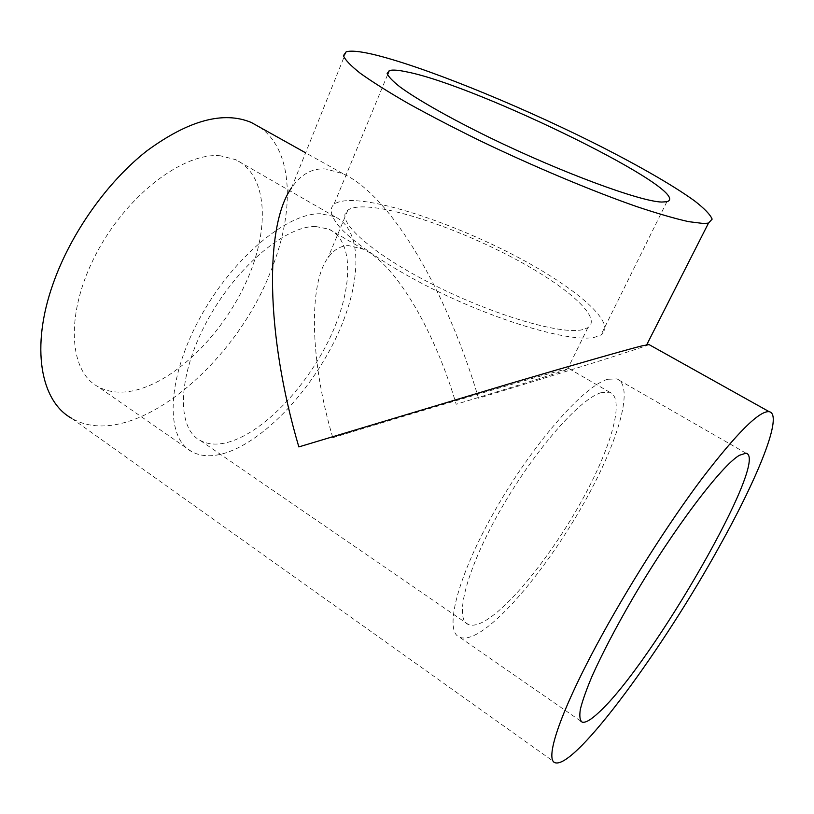 <?xml version="1.0" encoding="UTF-8"?>
<svg xmlns="http://www.w3.org/2000/svg" width="814" height="814" viewBox="0 0 814 814"><rect width="100%" height="100%" fill="white"/><g stroke="black" fill="none" stroke-linecap="round" stroke-linejoin="round"><path stroke-width="0.61" stroke-dasharray="4.07 3.05" d="M346.143 51.852L291.524 187.902C300.895 174.247 312.322 167.938 325.803 168.976L342.969 173.667C391.91 196.113 447.517 293.233 478.5 398.209C565.74 371.774 644.413 347.202 648.972 344.556M259.585 127.106C293.915 150.6 295.004 212.291 270.553 271.713C234.31 366.392 130.281 452.777 71.378 418.152L555.453 762.84M607.732 379.283C584.391 385.439 533.384 443.019 495.4 509.737C457.264 576.444 443.64 631.43 459.625 637.22C464.743 639.295 471.886 637.403 481.033 631.532C511.599 611.65 556.786 553.123 587.932 495.838C619.118 438.634 634.238 385.419 616.829 378.897L607.732 379.283M332.804 437.708C419.322 411.243 538.705 376.099 562.199 370.126L568.894 368.549C574.114 367.897 521.072 384.574 456.186 404.263C434.747 331.318 396.326 264.825 363.471 249.247L348.423 245.584C340.425 245.787 333.598 249.878 327.94 257.875C308.832 283.313 309.534 359.391 332.804 437.708M315.649 226.496C285.185 225.763 235.47 267.592 206.481 322.161C177.259 376.689 176.557 428.357 200.234 440.455C207.662 444.413 216.504 445.136 226.77 442.623C261.813 433.781 305.067 388.939 328.907 339.967C352.869 291.076 355.077 241.371 328.836 229.131L315.649 226.496M600.976 392.714C579.619 398.921 533.933 450.956 500.142 510.48C466.208 570.004 453.927 619.261 468.325 624.48C472.802 626.292 479.019 624.694 486.976 619.698C514.194 602.38 555.148 549.613 583.414 497.72C611.731 445.889 625.213 398.046 609.676 392.236L600.976 392.714M220.411 155.8C183.893 152.055 127.177 194.485 96.327 253.52C65.201 312.474 68.366 370.696 97.649 386.477C107.153 391.778 118.162 393.366 130.688 391.249C172.405 383.872 220.706 336.925 245.299 283.974C270.044 231.145 268.651 175.437 235.684 159.666L220.411 155.8M320.889 213.777C287.342 212.352 231.715 258.455 199.094 319.505C166.219 380.484 165.507 438.176 191.728 451.648C200.234 456.206 210.358 456.969 222.11 453.958C261.294 443.569 308.964 393.691 335.205 339.57C361.569 285.541 364.143 230.291 334.747 216.646L320.889 213.777M353.541 200.59C344.363 200.275 337.851 201.496 334.015 204.243C328.714 209.076 331.023 217.185 340.934 228.592C356.125 244.322 386.375 264.906 424.409 284.747C492.846 320.146 571.041 343.223 594.973 337.179L600.956 334.961C617.785 323.921 577.523 288.99 519.78 258.262C462.026 227.411 390.72 202.045 353.541 200.59M364.713 206.909C356.817 206.705 351.19 207.804 347.843 210.185C334.361 218.966 367.49 250.753 428.602 282.295C489.57 313.899 559.737 334.88 581.929 329.802L587.85 327.686C602.859 317.847 566.89 286.467 514.529 258.649C462.199 230.728 397.639 207.916 364.713 206.909M342.969 173.667L305.616 152.808M580.667 721.072L459.625 637.22M468.325 624.48L200.234 440.455M191.728 451.648L97.649 386.477M387.556 74.776L334.015 204.243M347.843 210.185L327.94 257.875M587.85 327.686L567.694 368.773M666.89 201.73L600.956 334.961M334.747 216.646L235.684 159.666M609.676 392.236L568.894 368.549M363.471 249.247L328.836 229.131M745.99 453.184L616.829 378.897"/><path stroke-width="1.22" d="M648.972 344.556L641.707 345.93C624.867 350.213 576.17 364.092 509.238 383.791L298.84 446.906C265.252 333.323 264.876 224.715 291.524 187.902M71.378 418.152C40.761 401.149 30.352 347.486 53.134 283.618C70.808 233.272 107.407 181.756 146.876 150.865C188.655 120.258 223.463 110.806 251.312 122.487L259.585 127.106M720.105 545.177C664.641 646.224 576.241 767.877 555.453 762.84C544.434 760.856 558.699 715.577 596.703 644.871C626.454 589.336 667.704 524.277 701.76 478.866C736.884 432.967 759.35 410.571 769.169 411.681C783.506 414.295 758.689 475.915 720.105 545.177M703.723 223.535L688.624 221.652C674.857 218.579 657.488 213.543 636.538 206.542C592.104 191.036 533.831 166.595 479.751 140.598C453.337 127.615 429.354 115.15 407.804 103.215C388.197 91.88 372.374 81.909 360.337 73.321C350.681 65.69 345.044 59.788 343.427 55.637L346.143 51.852C350.732 50.437 359.554 51.241 372.608 54.263C421.438 65.771 513.471 103.083 590.354 141.219C634.004 163.014 671.855 184.463 694.474 200.814C704.354 208.476 710.246 214.581 712.148 219.119L708.506 223.097L703.723 223.535M598.89 712.372C591.147 719.678 585.602 722.954 582.285 722.191C579.914 720.644 579.273 716.361 580.341 709.34C582.458 700.752 586.395 689.651 592.134 676.037C602.238 653.52 615.832 627.513 632.926 598.025C673.514 528.744 721.642 465.394 739.448 455.28L745.99 453.184C770.563 458.089 652.299 663.848 598.89 712.372M661.68 202.045C640.323 201.536 561.589 172.588 489.794 137.637C449.888 118.132 417.328 99.613 400.081 86.986C392.704 81.176 388.39 76.669 387.138 73.484L389.285 70.594C392.48 69.607 398.484 70.075 407.285 71.988C478.988 86.131 696.601 193.01 666.89 201.73L661.68 202.045M305.616 152.808L251.312 122.487M582.285 722.191L580.667 721.072M389.285 70.594L387.556 74.776M708.506 223.097L646.754 344.719M769.169 411.681L648.626 344.363"/></g></svg>
